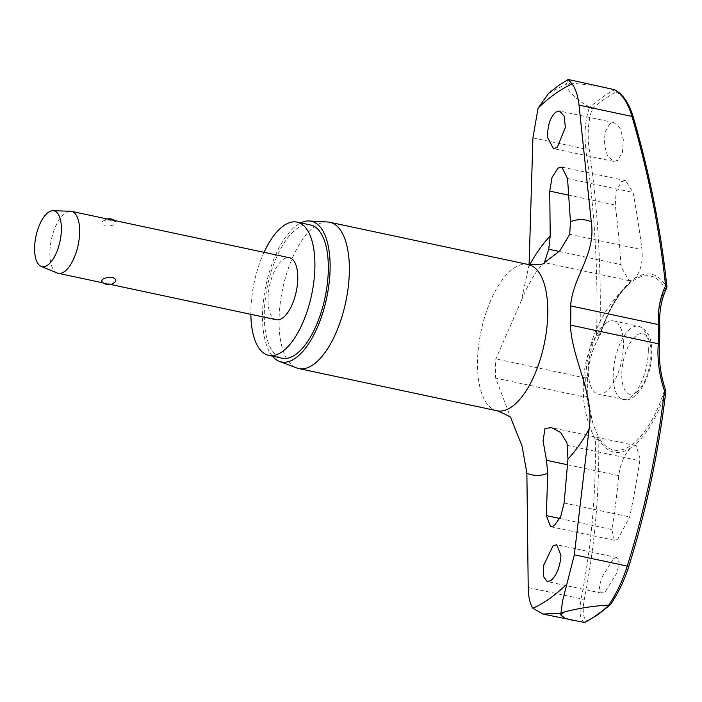 <?xml version="1.0" encoding="UTF-8"?>
<svg xmlns="http://www.w3.org/2000/svg" width="702" height="702" viewBox="0 0 702 702"><rect width="100%" height="100%" fill="white"/><g stroke="black" fill="none" stroke-linecap="round" stroke-linejoin="round"><path stroke-width="0.53" stroke-dasharray="3.51 2.63" d="M548.587 93.357L566.321 83.942L566.137 85.863A286.276 123.403 102 0 1 568.164 84.389A286.276 123.403 102 0 1 570.199 82.985L566.514 83.81L567.751 79.537M666.663 287.995A2.536 1.588 25.8 0 1 666.452 288.294A2.536 1.588 25.8 0 1 666.373 288.355A2.536 1.588 25.8 0 1 665.356 288.697A88.908 38.32 -78 0 0 632.985 280.923A88.908 38.32 -78 0 0 629.045 284.082A88.908 38.32 -78 0 0 599.964 335.1A2.536 1.106 29.9 0 1 599.903 335.468A2.536 1.106 29.9 0 1 599.71 335.67A2.536 1.106 29.9 0 1 599.64 335.696A2.536 1.106 29.9 0 1 596.533 334.74A2.536 0.641 -178.3 0 0 599.85 334.608A90.874 39.172 102 0 1 632.177 280.291L635.029 278.273C640.672 271.376 642.979 261.855 641.979 249.71A996.612 791.935 50.7 0 0 633.055 192.436L625.57 180.651L621.524 181.616L616.154 190.979L615.268 205.063A996.612 834.309 -121 0 1 620.98 264.61L621.2 266.962L628.974 280.642L632.177 280.291M630.422 448.104C624.21 454.878 620.322 464.066 618.769 475.666A996.612 791.935 -129.3 0 1 611.872 529.571L614.303 540.286L617.778 539.197L629.659 516.953A996.612 834.309 59 0 0 639.768 460.766L640.04 458.52L636.1 445.656L633.274 446.086L630.422 448.104A90.874 39.172 102 0 1 598.762 439.198A2.536 1.281 -0.6 0 1 595.428 439.671A2.536 0.632 153.5 0 0 598.569 437.995A2.536 0.632 153.5 0 0 598.639 437.925A2.536 0.632 153.5 0 0 598.894 437.425A88.908 38.32 -78 0 0 631.265 445.2A88.908 38.32 -78 0 0 664.285 391.023L665.689 390.4M310.486 224.965A68.12 29.361 -78 0 0 296.972 228.668A68.12 29.361 -78 0 0 265.189 300.105A68.12 29.361 -78 0 0 282.134 358.231M327.615 221.981A74.781 32.231 -78 0 0 314.926 226.325A74.781 32.231 -78 0 0 280.352 302.299A74.781 32.231 -78 0 0 296.56 367.927M272.402 356.16A71.929 31.002 102 0 1 265.198 289.066A71.929 31.002 102 0 1 297.007 225.149A71.929 31.002 102 0 1 300.754 222.894M570.199 82.985L598.788 85.986M592.146 108.933L590.022 107.187A280.142 120.753 102 0 1 602.316 97.341A280.142 120.753 102 0 1 614.583 89.759L616.023 91.988A278.343 119.981 -78 0 0 604.097 99.386A278.343 119.981 -78 0 0 592.146 108.933C588.215 120.928 587.214 134.135 589.136 148.534A993.988 854.667 -114.4 0 1 599.85 334.608A2.536 0.535 17.9 0 1 599.947 334.687A2.536 0.535 17.9 0 1 600.122 334.986A2.536 0.535 17.9 0 1 599.964 335.1A105.019 90.295 65.6 0 0 587.407 377.149A76.141 32.819 -78 0 0 587.214 395.375A105.019 79.888 46.1 0 0 592.593 422.323A105.019 79.888 46.1 0 0 598.894 437.425A2.536 2.053 -29 0 1 598.85 439.004A2.536 2.053 -29 0 1 598.762 439.198A993.988 756.107 -133.9 0 1 584.424 598.745C582.23 610.415 583.011 617.848 586.784 621.059A278.343 119.981 -78 0 0 598.709 613.662A278.343 119.981 -78 0 0 610.661 604.115C618.199 592.883 624.069 580.721 628.281 567.62A993.988 854.667 65.6 0 0 665.601 391.769A90.874 39.172 102 0 1 633.274 446.086M585.67 622.27L586.784 621.059M606.23 322.929A37.39 16.12 -78 0 0 588.785 362.144A37.39 16.12 -78 0 0 598.078 394.041A37.39 16.12 -78 0 0 605.501 392.014A37.39 16.12 -78 0 0 622.946 352.799A37.39 16.12 -78 0 0 613.645 320.902A37.39 16.12 -78 0 0 606.23 322.929M609.915 123.578L605.133 131.774L604.255 144.358L607.493 155.835L613.513 161.381L617.672 160.433L622.455 152.237L623.35 139.654L620.103 128.185L614.074 122.631L609.915 123.578M613.495 558.643L601.412 578.062L599.368 588.408L601.623 593.155L605.01 592.04L617.111 572.639L619.155 562.284L616.891 557.537L613.495 558.643M511.065 418.717L495.656 378.106A80.16 34.556 102 0 1 495.858 358.915L521.349 300.71L529.097 264.672M57.125 272.99A31.687 13.654 102 0 1 50.447 245.051A31.687 13.654 102 0 1 65.075 213.048A31.687 13.654 102 0 1 70.279 211.205M102.904 221.104C100.965 222.982 101.816 224.605 105.449 225.974C109.661 226.272 112.987 225.544 115.409 223.762L116.234 222.016L112.838 220.726C108.634 219.761 105.318 219.893 102.904 221.104L102.58 221.367A9.503 9.503 0 0 1 107.23 218.963M276.29 319.735A31.687 13.654 102 0 1 268.41 292.699A31.687 13.654 102 0 1 283.196 259.468A31.687 13.654 102 0 1 289.478 257.748M115.119 282.037L114.795 282.309C112.381 283.52 109.064 283.643 104.861 282.687L101.465 281.397M635.029 278.273A90.874 39.172 102 0 1 666.689 287.179A993.988 756.107 46.1 0 0 633.002 117.41C629.062 104.44 623.402 95.963 616.023 91.988M665.803 391.514A2.536 0.746 6.7 0 1 665.601 391.769A2.536 0.535 -162.1 0 0 665.522 391.698A2.536 0.535 -162.1 0 0 664.285 391.023A105.019 90.295 -114.4 0 1 658.195 345.007A2.536 0.693 -175.8 0 0 659.318 344.779A2.536 0.693 -175.8 0 0 659.608 344.489M658.195 345.007A76.141 32.819 -78 0 0 658.388 326.781A105.019 79.888 -133.9 0 1 665.356 288.697A2.536 2.053 151 0 0 666.619 287.372A2.536 2.053 151 0 0 666.689 287.179A2.536 1.176 174 0 0 666.9 286.627M633.204 116.857A2.536 0.939 -16.2 0 1 633.002 117.41M610.661 604.115L610.468 604.624M587.407 377.149A2.536 0.693 4.2 0 1 587.434 377.264A2.536 0.693 4.2 0 1 587.144 377.553A2.536 0.693 4.2 0 1 583.722 377.615A107.073 92.059 -114.4 0 1 596.533 334.74A991.461 852.491 65.6 0 0 585.845 149.149L589.136 148.534M532.923 137.882L585.845 149.149C583.959 133.749 585.214 119.709 589.61 107.002L590.022 107.187M584.213 622.49C579.984 619.234 578.957 611.337 581.133 598.815A2.536 1.457 -168.8 0 0 584.424 598.745M589.61 107.002C577.746 100.579 569.927 93.533 566.137 85.863M264.057 252.343A68.12 29.361 -78 0 0 250.868 314.32M658.388 326.781A2.536 1.228 176.6 0 0 659.511 326.202A2.536 1.228 176.6 0 0 659.801 325.57M528.211 587.556L581.133 598.815A991.461 754.185 46.1 0 0 595.428 439.671A107.073 81.441 -133.9 0 1 583.529 396.805A80.16 34.556 102 0 1 583.722 377.615L495.858 358.915M587.214 395.375A2.536 1.228 -3.4 0 1 587.241 395.507A2.536 1.228 -3.4 0 1 586.942 396.139A2.536 1.228 -3.4 0 1 583.529 396.805L495.656 378.106M528.404 264.54L528.202 264.496A74.781 32.231 -78 0 0 513.364 268.55A74.772 32.231 -78 0 0 478.483 346.972A74.772 32.231 -78 0 0 497.077 410.767M529.054 265.988A130.23 56.134 102 0 1 529.712 264.777M567.47 464.75L618.769 475.666M569.717 234.328L641.979 249.71M648.332 350.298A37.39 16.12 102 0 1 630.396 397.314A37.39 16.12 102 0 1 622.981 399.341A37.39 16.12 102 0 1 613.179 375.245A37.39 16.12 102 0 1 631.124 328.229A37.39 16.12 102 0 1 638.539 326.202A37.39 16.12 102 0 1 648.332 350.298M636.056 392.646A31.055 13.382 102 0 1 621.753 374.315A31.055 13.382 102 0 1 636.653 335.275A31.055 13.382 102 0 1 650.947 353.597A31.055 13.382 102 0 1 636.056 392.646M568.664 195.138L615.268 205.063M559.196 251.465L620.98 264.61M567.532 178.492L633.055 192.436M564.136 503.009L629.659 516.953M567.506 445.384L639.768 460.766M559.792 518.488L611.872 529.571M629.045 284.082C617.541 294.664 607.897 311.635 600.122 334.986A2.536 2.536 0 0 1 599.903 335.468C592.769 347.955 588.609 361.89 587.434 377.264L587.241 395.507L592.593 422.323A129.712 129.712 0 0 1 629.045 284.082M510.731 418.015L511.205 418.918M521.349 300.71C532.309 273.096 544.208 262.241 544.366 262.846M614.074 122.631L559.687 111.056M616.891 557.537L556.739 544.734M636.1 445.647L551.544 427.658M628.974 280.642L544.419 262.653M613.645 320.902L638.539 326.202C647.876 329.817 652.255 338.575 651.693 352.474C652.342 377.518 634.977 404.466 622.981 399.341L598.078 394.041M103.106 282.88L110.468 284.442M116.234 222.016A9.503 9.503 0 0 0 114.593 220.533M625.57 180.651L561.863 167.094M614.303 540.286L550.596 526.728M601.623 593.155L547.235 581.581M613.513 161.39L553.36 148.587"/><path stroke-width="1.05" d="M529.097 264.672L532.923 137.882L538.083 108.117L548.587 93.357L558.959 85.249L568.172 79.475L572.112 83.977C575.622 88.663 577.93 95.718 579.036 105.16L591.286 221.823C596.182 254.712 572.858 276.088 570.594 305.879A80.16 34.556 102 0 1 570.393 325.07C571.981 359.635 594.717 394.243 589.118 429.045L574.333 554.826L562.6 600.772L560.977 613.03L564.662 611.854A286.276 123.403 102 0 1 562.627 613.329A286.276 123.403 102 0 1 560.6 614.741L560.775 613.171L542.997 614.066L532.844 608.248C529.931 603.694 528.387 596.788 528.211 587.556L526.886 473.209L522.025 445.875L511.065 418.717M666.663 287.995A2.536 2.536 0 0 0 666.9 286.627A2.536 1.176 174 0 0 665.566 285.758A2.536 1.588 25.8 0 1 666.663 287.995C661.328 299.122 659.038 311.644 659.801 325.57A2.536 1.228 176.6 0 0 658.458 324.578A80.16 34.556 102 0 1 658.257 343.769A107.073 92.059 65.6 0 0 664.469 390.689A2.536 0.746 6.7 0 1 665.803 391.514A2.536 2.536 0 0 0 665.689 390.4L664.469 390.689A991.461 852.491 -114.4 0 1 627.246 566.093A2.536 0.93 17.4 0 1 628.492 567.383C646.2 510.731 658.634 452.106 665.803 391.514M574.333 554.826L627.246 566.093C622.902 580.159 616.725 593.155 608.739 605.089L609.187 605.089A280.142 120.753 102 0 1 596.893 614.934A280.142 120.753 102 0 1 584.626 622.525L598.034 614.619L610.468 604.624C618.172 593.199 624.175 580.782 628.492 567.383M608.739 605.089C594.024 605.861 579.334 608.116 564.662 611.854M250.868 314.32A68.12 29.361 -78 0 0 268.708 355.37A68.12 29.361 -78 0 0 282.23 351.676A68.12 29.361 -78 0 0 314.005 280.23A68.12 29.361 -78 0 0 297.069 222.113A68.12 29.361 -78 0 0 283.547 225.807A68.12 29.361 -78 0 0 264.057 252.343M268.708 355.37L282.134 358.231A68.12 29.361 -78 0 0 295.647 354.528A68.12 29.361 -78 0 0 327.422 283.09A68.12 29.361 -78 0 0 310.486 224.965L297.069 222.113M279.335 361.354L296.56 367.927A74.781 32.231 -78 0 0 298.64 368.541A74.781 32.231 -78 0 0 313.487 364.487A74.781 32.231 -78 0 0 348.359 286.065A74.781 32.231 -78 0 0 329.773 222.271A74.781 32.231 -78 0 0 327.615 221.981L309.213 220.972A71.929 31.002 102 0 1 329.413 280.265A71.929 31.002 102 0 1 295.612 358.046A71.929 31.002 102 0 1 279.335 361.354A71.929 31.002 102 0 1 272.402 356.16M300.754 222.894A71.929 31.002 102 0 1 309.213 220.972M568.172 79.475L614.136 89.602C621.963 93.629 627.904 102.571 631.958 116.418A2.536 0.939 -16.2 0 1 633.204 116.857C649.727 173.815 660.959 230.405 666.9 286.627M633.204 116.857C629.045 103.027 622.841 93.998 614.592 89.759L614.136 89.602M555.835 112.074L559.687 111.056L564.197 116.242L565.373 127.36L557.221 147.569L553.36 148.587L547.639 137.574C547.376 125.948 550.105 117.445 555.835 112.074M567.532 178.492L570.454 221.674L569.717 234.328L559.801 250.886L544.419 262.653L548.718 249.228L550.201 236.056L549.745 191.111L552.07 177.299L558.029 168.103L561.863 167.094L567.532 178.492M560.951 555.422C560.099 566.812 556.765 575.184 550.93 580.536L547.235 581.581L543.488 576.561L543.445 565.68L553.053 545.787L556.739 544.734L560.951 555.422M564.136 503.009L560.679 516.584L554.282 525.684L550.596 526.728L546.349 515.628L547.718 473.359L546.507 460.293L543.076 440.9L545.006 428.422L551.544 427.658L560.775 432.572L567.014 442.98L567.971 458.985L564.136 503.009M52.948 210.749L70.279 211.205A31.687 13.654 102 0 1 71.358 211.328A31.687 13.654 102 0 1 79.238 238.364A31.687 13.654 102 0 1 64.461 271.595A31.687 13.654 102 0 1 58.169 273.315A31.687 13.654 102 0 1 57.125 272.99L41.111 266.356A28.519 12.294 102 0 1 35.1 241.207A28.519 12.294 102 0 1 48.262 212.408A28.519 12.294 102 0 1 52.948 210.749A28.519 12.294 102 0 1 61.127 234.091A28.519 12.294 102 0 1 47.71 265.093A28.519 12.294 102 0 1 41.111 266.356M71.358 211.328L289.478 257.748A31.687 13.654 102 0 1 297.358 284.784A31.687 13.654 102 0 1 282.581 318.015A31.687 13.654 102 0 1 276.29 319.735L110.468 284.442M115.119 282.037A9.503 9.503 0 0 1 101.465 281.397L102.29 279.642C104.712 277.869 108.029 277.132 112.25 277.439C115.883 278.808 116.734 280.431 114.795 282.309M610.661 604.115L609.187 605.089M584.626 622.525L542.997 614.066M560.6 614.741L564.917 618.225L573.613 620.586M566.874 584.099A273.096 117.717 102 0 1 549.833 598.402A273.096 117.717 102 0 1 532.844 608.248M538.083 108.117A273.096 117.717 102 0 1 555.115 93.822A273.096 117.717 102 0 1 572.112 83.977M579.036 105.16L631.958 116.418A991.461 754.185 -133.9 0 1 665.566 285.758A107.073 81.441 46.1 0 0 658.458 324.578L570.594 305.879M659.801 325.57L659.608 344.489A2.536 0.693 -175.8 0 0 658.257 343.769L570.393 325.07M511.205 418.918C511.732 417.471 507.019 414.75 497.077 410.767A74.772 32.231 -78 0 0 511.916 406.712A74.781 32.231 -78 0 0 546.797 328.29A74.781 32.231 -78 0 0 528.202 264.496L329.773 222.271M570.454 221.674A130.23 56.134 102 0 1 591.286 221.823M589.118 429.045A130.23 56.134 102 0 1 567.971 458.985M547.718 473.359A130.23 56.134 102 0 1 526.886 473.209M529.712 264.777A130.23 56.134 102 0 1 550.201 236.056M546.507 460.293L567.47 464.75M549.745 191.111L568.664 195.138M548.718 249.228L559.196 251.465M546.349 515.628L559.792 518.488M659.608 344.489C658.52 359.889 660.547 375.193 665.689 390.4M58.169 273.315L103.106 282.88M114.593 220.533A9.503 9.503 0 0 0 107.23 218.963M528.202 264.496C538.811 264.926 544.217 264.364 544.427 262.811L544.366 262.846M497.077 410.775L298.64 368.541"/></g></svg>

